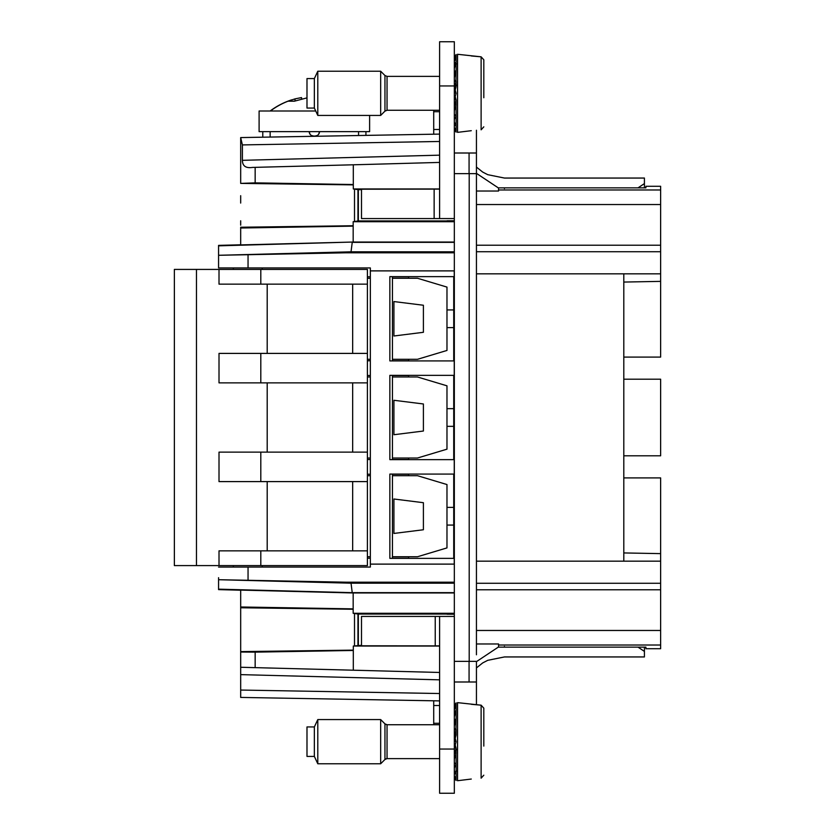 <?xml version="1.0" encoding="UTF-8"?>
<svg xmlns="http://www.w3.org/2000/svg" width="835" height="835" viewBox="0 0 835 835"><rect width="100%" height="100%" fill="white"/><g stroke="black" fill="none" stroke-linecap="round" stroke-linejoin="round"><path stroke-width="1.25" d="M240.678 220.784L240.678 225.168M439.607 141.47L242.39 144.914L240.678 137.587L439.607 134.101L240.678 137.577L240.678 182.969L240.678 137.587L262.774 137.19L262.774 131.638L309.2 131.638A4.426 4.426 0 0 0 313.616 136.053L315.087 136.053A4.426 4.426 0 0 0 319.513 131.638L369.613 131.638L369.613 115.428M365.928 131.638L365.928 135.385L433.709 134.205L433.709 129.488L439.607 129.488M240.678 167.741L240.678 160.372M623.797 273.828L623.797 357.088L660.631 357.088L660.631 281.374L623.797 282.063M623.797 561.172L623.797 477.912L660.631 477.912L623.797 477.912L623.797 379.194L660.631 379.194L623.797 379.194L623.797 357.088M660.631 645.017L660.631 648.712L645.893 648.712L645.893 647.135L498.547 647.135L498.547 645.017L660.631 645.017L660.631 477.912M498.547 189.983L660.631 189.983L660.631 186.288L645.893 186.288L645.893 187.865L498.547 187.865L498.547 191.027L476.441 191.027M240.678 244.791L218.572 245.386L218.572 267.941L370.343 267.941L370.343 360.772L367.4 360.772M623.797 552.937L660.631 553.626M476.441 561.172L660.631 561.172M476.441 273.828L660.631 273.828L660.631 281.374M660.631 379.194L660.631 455.806L623.797 455.806M476.441 583.268L660.631 583.268M476.441 643.973L498.547 643.973L498.547 645.017M218.572 577.684L218.572 589.614L240.678 590.209M240.678 652.563L240.678 606.982L240.678 674.628L439.607 679.836M240.678 689.366L240.678 697.423L240.678 689.366M433.709 700.795L240.678 697.423L439.607 700.899L240.678 697.423L433.709 700.795L433.709 723.287L439.607 723.287M370.343 270.884L454.334 270.884L454.334 564.116L370.343 564.116L370.343 567.059L218.572 567.059M660.631 189.983L660.631 273.828M476.441 251.732L660.631 251.732M353.174 225.742L240.678 227.235L240.678 244.905L353.174 242.035L218.572 245.834L218.572 251.335M218.572 257.316L218.572 253.172M476.441 704.761L476.441 681.997L454.334 681.997M476.441 654.776L476.441 130.239M454.334 661.372L476.441 661.372L476.441 681.997M454.334 173.628L476.441 173.628M469.072 173.628L469.072 153.003L476.441 153.003M346.076 582.204L218.572 579.709L351.034 583.185L346.076 582.204L454.334 582.204L454.334 564.116M370.343 564.116L370.343 558.218L367.4 558.218M370.343 360.772L370.343 558.218M233.309 565.587L233.309 567.059M233.309 269.413L233.309 267.941M370.343 276.782L367.4 276.782M454.334 270.884L454.334 252.786L346.076 252.786L351.034 251.815L218.572 255.291L346.076 252.786M454.334 251.815L351.034 251.815L352.234 242.338L454.334 242.338M457.538 85.222L456.108 85.222L457.538 85.222M469.072 153.003L454.334 153.003M454.334 252.786L454.334 41.75L439.607 41.75L439.607 85.953L454.334 85.953M454.334 616.428L439.607 616.428L439.607 749.047L454.334 749.047L454.334 582.204M457.538 749.778L456.108 749.778L457.538 749.778M240.678 609.832L240.678 590.095L353.174 592.965L352.234 592.662L351.034 583.185L454.334 583.185M439.607 693.53L240.678 690.054L240.678 697.423M240.678 690.054L240.678 674.628M240.678 645.194L240.678 606.982L353.174 608.872L353.174 613.297M454.24 564.116L454.24 558.365L389.851 558.365L389.851 474.082L454.24 474.082L454.24 459.647L389.851 459.647L389.851 375.353L454.24 375.353L454.24 360.918L389.851 360.918L389.851 276.636L454.24 276.636L454.24 270.884M408.659 475.699L408.659 474.228L392.45 474.228L392.45 558.218L408.659 558.218L408.659 556.747M370.343 474.228L367.4 474.228M370.343 459.5L367.4 459.5M408.659 376.982L408.659 375.499L392.45 375.499L392.45 459.5L408.659 459.5L408.659 458.018M370.343 375.499L367.4 375.499M408.659 278.253L408.659 276.782L392.45 276.782L392.45 360.772L408.659 360.772L408.659 359.3M240.678 195.693L240.678 203.062M439.607 188.95L353.309 188.95L353.299 184.535L255.155 182.865L240.678 183.387L353.299 184.879M454.334 242.035L353.174 242.035L353.174 226.128L240.678 228.018M453.729 276.636L453.729 360.918M453.729 375.353L453.729 459.647M453.729 474.082L453.729 558.365M454.334 592.662L352.234 592.662L218.572 589.166M454.334 592.965L353.174 592.965L353.174 608.872M240.678 652.031L255.155 652.135L255.155 667.645L240.678 667.259L439.607 672.467M255.155 652.135L353.299 650.465L353.299 670.213M240.678 651.613L353.299 650.121M353.174 609.258L240.678 607.765M446.976 525.069L453.729 525.069M446.976 507.388L453.729 507.388M446.976 426.341L453.729 426.341M446.976 408.659L453.729 408.659M446.976 327.612L453.729 327.612M446.976 309.931L453.729 309.931M255.155 182.865L255.155 167.355L367.431 164.422L252.473 167.428C245.845 168.399 242.484 166.029 242.39 160.32L439.607 155.164M242.39 144.914L242.39 160.32M454.334 221.703L353.184 221.703L358.361 220.941L358.351 189.691L361.503 189.691M353.174 226.128L353.174 221.703M454.334 220.941L358.351 220.941M358.361 189.691L353.309 188.95M434.137 189.107L434.137 218.572L361.503 218.572L361.503 189.211L439.607 189.107M367.431 164.422L439.607 162.418M353.299 164.787L353.299 184.535M439.607 646.05L353.309 646.05L353.299 650.465M361.503 645.309L353.309 646.05M439.607 616.428L361.503 616.428L361.503 645.789L439.607 645.893M454.334 613.297L353.184 613.297L358.361 614.059L454.334 614.059M358.351 614.059L358.351 645.309M434.137 218.572L439.607 218.572L439.607 85.953M439.607 218.572L454.334 218.572M439.607 111.713L433.709 111.713L433.709 129.488M433.709 111.713L433.709 110.272M457.538 64.024A14.884 14.884 0 0 0 456.108 63.794M644.422 187.865L644.422 183.585L638.023 187.865M476.441 167.084L482.714 172.093L487.755 174.682L504.434 178.053L644.422 178.053L644.422 183.585M454.334 749.047L454.334 793.25L439.607 793.25L439.607 749.047M433.709 724.728L433.709 723.287M457.538 770.976A14.884 14.884 0 0 1 456.108 771.206M638.023 647.135L644.422 651.415L644.422 656.947L504.434 656.947L487.755 660.318L482.714 662.906L476.441 667.916M644.422 647.135L644.422 651.415M310.036 134.226L309.2 131.638L319.513 131.638L318.667 134.226M317.279 135.479L315.087 136.053M311.424 135.479L313.616 136.053M295.079 100.941L294.974 98.885L301.508 97.591L301.696 98.895M294.974 98.885L287.95 101.192L294.4 101.192L306.988 97.872M262.774 131.638L259.101 131.638L259.101 111.003L315.724 111.003M314.357 108.059L306.988 108.059L306.988 78.584L314.357 78.584L317.791 71.225L317.791 115.428L314.357 108.059L314.357 78.584M439.607 110.272L387.043 110.272L384.956 111.128L380.666 115.428L380.666 71.225L317.791 71.225M483.809 97.747L483.809 59.796L481.117 56.822L457.538 54.285L457.538 132.358L471.284 130.698M483.809 77.008L483.809 59.796L483.809 88.907L483.809 59.796L481.117 56.822L471.284 55.955M456.014 81.037L454.334 81.715M456.108 54.526L454.334 57.229L456.108 54.526L454.334 57.834L456.108 54.526L456.108 56.425L454.334 58.847M454.334 61.602L456.108 56.425L456.108 61.936L454.334 63.836M454.334 68.491L456.108 61.936L456.108 70.516L454.334 71.727M454.334 77.801L456.108 70.516L455.931 81.319M481.117 129.822L483.809 126.847L481.117 129.822L481.117 56.822M454.334 88.635L456.108 81.329L456.108 86.725L454.449 92.883L456.108 93.322L454.334 92.852M454.334 99.918L456.108 93.322L455.211 89.982M454.334 104.031L456.108 105.314L454.334 110.564M454.334 114.155L456.108 116.128L456.108 132.128L454.334 129.425M454.334 119.52L456.108 116.128L456.014 105.617M454.334 122.254L456.108 124.718L454.334 125.918M454.334 127.504L456.108 130.229L454.334 129.122M454.543 130.062L456.108 132.128M456.108 86.725L454.334 85.828M456.108 80.765L454.449 80.41L454.334 79.534M455.211 96.662L456.108 99.929L456.108 105.314M454.449 110.345L455.952 105.847M454.334 106.348L456.108 99.929L454.449 99.501L456.108 93.322M454.438 110.471L454.334 111.504M314.357 756.416L306.988 756.416L306.988 726.941L314.357 726.941L317.791 719.572L317.791 763.774L314.357 756.416L314.357 726.941M439.607 758.618L387.043 758.618L384.956 759.485L380.666 763.774L380.666 719.572L317.791 719.572M483.809 746.093L483.809 708.153L481.117 705.178L457.538 702.642L457.538 780.715L471.284 779.045M483.809 725.354L483.809 708.153L483.809 737.253L483.809 708.153L481.117 705.178L471.284 704.302M456.014 729.383L454.334 730.072M454.334 705.575L456.108 702.872L454.334 706.18M454.334 707.203L456.108 704.771L456.108 702.872M454.334 709.959L456.108 704.771L456.108 710.282L454.334 712.192M454.334 716.837L456.108 710.282L456.108 718.872L454.334 720.073M454.334 726.158L456.108 718.872L455.931 729.665M481.117 778.178L483.809 775.204L481.117 778.178L481.117 705.178M454.334 736.981L456.108 729.686L456.108 735.071L454.449 741.229L456.108 741.678L454.334 741.198M454.334 748.275L456.108 741.678L455.211 738.338M454.334 752.377L456.108 753.671L454.334 758.921M454.334 762.512L456.108 764.484L456.108 780.474L454.543 778.408M454.334 767.876L456.108 764.484L456.014 753.963M454.334 770.601L456.108 773.064L454.334 774.275M454.334 775.861L456.108 778.575L454.334 777.468M456.108 735.071L454.334 734.174M456.108 729.122L454.449 728.757L454.334 727.88M455.211 745.018L456.108 748.275L456.108 753.671M454.449 758.702L455.952 754.203M454.334 754.704L456.108 748.275L454.449 747.857L456.108 741.678M454.438 758.827L454.334 759.85M196.476 565.587L174.369 565.587L174.369 269.413L196.476 269.413L196.476 565.587L367.4 565.587L367.4 269.413L260.802 269.413L260.802 284.151L219.01 284.151L219.01 269.413L260.802 269.413M392.45 475.699L417.5 475.699L446.976 484.55L446.976 547.906L417.5 556.747L392.45 556.747M370.343 556.747L367.4 556.747M370.343 475.699L367.4 475.699M392.45 376.982L417.5 376.982L446.976 385.822L446.976 449.178L417.5 458.018L392.45 458.018M370.343 458.018L367.4 458.018M370.343 376.982L367.4 376.982M367.4 550.849L219.01 550.849L219.01 565.587M423.397 502.701L423.397 529.755L393.922 533.44L393.922 499.006L423.397 502.701M423.397 403.973L423.397 431.027L393.922 434.722L393.922 400.278L423.397 403.973M196.476 488.6L196.476 543.856M196.476 389.872L196.476 445.128M267.2 550.849L267.2 481.597M367.4 452.132L219.01 452.132L219.01 481.597L367.4 481.597M267.2 452.132L267.2 382.868M367.4 353.403L219.01 353.403L219.01 382.868L367.4 382.868M352.662 481.597L352.662 550.849M352.662 382.868L352.662 452.132M196.476 269.413L219.01 269.413M370.343 278.253L367.4 278.253M392.45 359.3L417.5 359.3L446.976 350.45L446.976 287.094L417.5 278.253L392.45 278.253M370.343 359.3L367.4 359.3M260.802 284.151L367.4 284.151M423.397 305.245L423.397 332.299L393.922 335.994L393.922 301.56L423.397 305.245M196.476 291.144L196.476 346.4M267.2 353.403L267.2 284.151M352.662 284.151L352.662 353.403M476.441 589.771L660.631 589.771M476.441 630.467L660.631 630.467M476.441 204.533L660.631 204.533M476.441 245.229L660.631 245.229M469.197 173.628L469.197 661.372M469.072 661.372L469.072 681.997M248.047 567.059L248.047 580.283M262.263 565.587L262.263 567.059M262.263 267.941L262.263 269.413M248.047 254.706L248.047 267.941M447.069 220.784L454.334 220.784M354.51 613.694L354.51 645.685M354.51 189.315L354.51 221.306M357.954 613.767L357.954 645.612M447.069 614.216L454.334 614.216M357.954 189.388L357.954 221.233M476.441 173.356L498.547 188.042M504.434 188.574C504.434 174.672 504.434 174.672 504.434 188.574M435.233 616.428L435.233 645.893M439.607 705.512L433.709 705.512M476.441 661.644L498.547 646.958M504.434 646.426C504.434 660.328 504.434 660.328 504.434 646.426M270.143 137.065L270.143 131.638M358.559 135.52L358.559 131.638M270.404 111.003A73.678 73.25 -90 0 1 288.044 101.192M384.956 111.128L384.956 75.515L380.666 71.225M387.043 110.272L387.043 76.382L384.956 75.515M384.956 759.485L384.956 723.872L380.666 719.572M385.853 758.869L387.043 758.618L387.043 724.728L384.956 723.872M260.802 550.849L260.802 565.587M260.802 452.132L260.802 481.597M260.802 382.868L260.802 353.403M291.666 99.856A73.678 73.678 0 0 0 270.143 111.003M380.666 115.428L317.791 115.428M439.607 76.382L387.043 76.382M380.666 763.774L317.791 763.774M439.607 724.728L387.043 724.728M385.989 724.54L385.008 723.924"/></g></svg>
